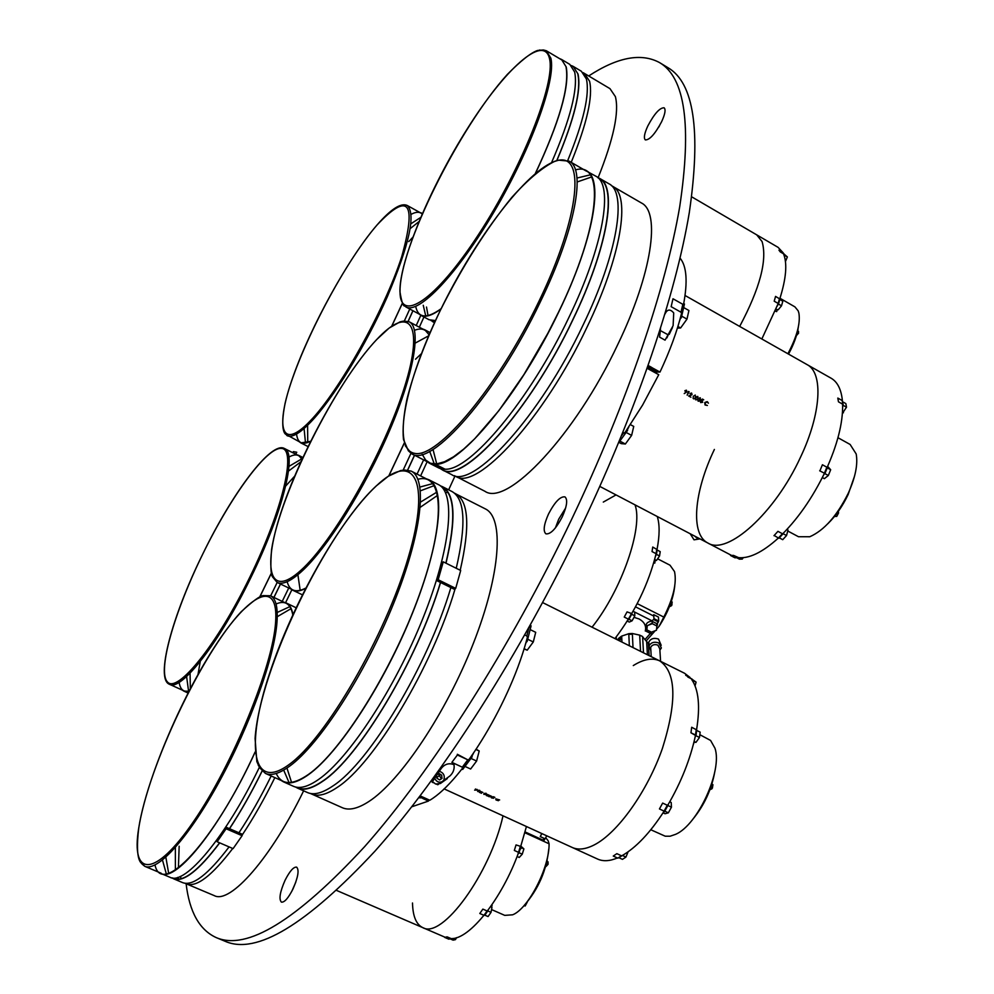 <?xml version="1.0" encoding="UTF-8"?>
<svg xmlns="http://www.w3.org/2000/svg" width="994" height="994" viewBox="0 0 994 994"><rect width="100%" height="100%" fill="white"/><g stroke="black" fill="none" stroke-linecap="round" stroke-linejoin="round"><path stroke-width="1.49" d="M292.944 889.046C298.113 877.255 299.343 869.961 296.634 867.141C293.578 866.743 289.739 871.104 285.104 880.212C279.948 891.941 278.718 899.247 281.414 902.13C284.446 902.54 288.285 898.178 292.944 889.046M295.79 882.175L291.876 891.171M661.582 121.79C665.085 114.148 665.93 109.477 664.104 107.787C659.767 107.687 654.35 113.714 647.864 125.878C644.348 133.507 643.516 138.191 645.342 139.905C649.616 140.055 655.034 134.028 661.582 121.79M659.581 125.642L658.6 127.319M562.318 516.743C567.015 506.108 567.885 499.497 564.952 496.876C560.293 496.254 554.826 501.945 548.539 513.948C543.83 524.534 542.96 531.169 545.905 533.84C550.514 534.499 555.981 528.796 562.318 516.743M565.623 508.046L558.715 519.179L555.397 527.913M186.114 883.753C189.419 911.871 199.409 929.8 216.096 937.541L225.265 941.343C256.377 954.936 306.239 924.905 374.875 851.249C441.957 776.103 520.769 653.406 582.409 524.087C637.514 408.186 675.746 294.112 689.314 212.492C701.13 131.046 693.998 82.775 667.943 67.679L659.457 62.535C641.08 52.682 617.485 57.155 588.684 75.966M216.096 937.541C246.736 950.947 296.237 920.668 364.574 846.702C431.396 771.257 510.146 648.225 571.948 518.694C627.202 402.607 665.744 288.446 679.685 206.889C691.874 125.517 685.139 77.395 659.457 62.535M586.87 327.473C621.312 256.402 631.091 194.998 612.54 186.263C631.091 194.998 621.312 256.402 586.87 327.473C543.917 418.623 476.598 491.545 455.65 476.288C476.598 491.545 543.917 418.623 586.87 327.473M611.335 185.567L641.403 202.962C660.811 212.219 651.977 273.797 617.783 344.496C575.203 435.223 506.977 507.077 484.898 491.272L454.432 475.666M714.375 449.45C693.936 491.993 690.209 534.337 707.927 543.047C727.297 555.658 774.91 513.202 800.456 457.339C821.305 413.591 823.492 372.8 807.066 364.599L685.052 295.491M684.232 393.587L685.748 392.481L684.878 390.704L686.432 390.182L686.941 391.835L684.232 393.587M687.165 395.19L688.519 391.45L689.128 391.773L687.165 395.19M688.68 396.022L691.774 394.481L691.402 393.375L689.973 393.612L691.588 393.015L692.085 394.618L689.563 396.047L690.905 397.24L688.68 396.022M693.153 398.482L693.303 396.308L695.266 395.028L695.527 397.525L693.949 398.917L693.153 398.482M695.589 399.812L696.434 396.817L697.813 396.432L697.689 399.65L695.589 399.812M698.123 401.203L697.95 399.899L698.72 401.178L699.9 400.88L699.254 399.576L700.534 399.091L698.906 398.184L700.298 397.799L700.211 401.017L698.123 401.203M700.633 402.57L700.472 401.34L701.192 402.533L702.447 402.085L701.217 400.657L702.373 399.054L703.715 399.787L701.826 400.383L702.733 402.259L700.633 402.57M705.057 405.005L704.746 402.558L707.343 401.675L708.424 403.191L707.156 402.023L705.019 402.744L705.777 405.055L707.38 405.453L705.057 405.005M705.019 402.744L706.287 401.824M686.245 390.543L685.189 390.853L685.624 391.984L686.655 391.661L686.245 390.543M778.687 537.754C796.853 520.508 812.458 498.28 825.505 471.081C837.358 445.2 843.061 422.897 842.626 404.16M842.403 400.694C841.259 389.387 837.495 381.882 831.096 378.205L807.066 364.599C823.492 372.8 821.305 413.591 800.456 457.339C774.91 513.202 727.297 555.658 707.927 543.047L599.804 486.414M854.567 476.064L848.155 494.503C842.601 506.157 835.817 515.911 827.816 523.751M787.757 531.007L798.468 536.723L809.775 536.748C824.038 530.485 836.849 516.048 848.193 493.409C855.399 477.455 858.058 464.297 856.182 453.96L850.131 444.467L837.967 437.708M737.523 557.51C748.619 559.1 762.236 552.614 778.389 538.027M664.949 314.104C667.222 309.159 670.142 308.774 673.721 312.948L673.112 325.697L665.061 340.159L659.606 337.128L660.525 328.455M653.294 368.389L659.991 372.079C669.944 350.894 677.15 331.201 681.648 312.998M680.058 258.105C686.692 266.168 687.848 281.662 683.512 304.599M655.667 372.067L659.991 372.079M647.392 367.743L649.977 368.526M647.181 368.339L658.749 374.688L642.621 405.03L624.518 433.285M743.264 557.671L742.282 559.075L739.449 559.162L736.753 557.758M742.282 559.075L739.76 557.758M786.95 529.442L788.018 530.038L786.937 529.467M788.018 530.038L786.54 535.53L782.725 539.692L778.849 537.605M786.54 535.53L783.123 533.716L779.308 537.878M822.349 477.567L824.374 478.673L828.325 475.505L830.673 469.74L827.642 466.397M828.325 475.505L824.896 473.629L824.2 474.188M830.673 469.74L827.244 467.863L824.896 473.629M842.663 401.8L845.857 403.601L846.503 407.205L842.415 413.33M843.446 412.783L842.49 412.249M846.503 407.205L843.26 405.39M660.19 330.493L668.204 334.854L666.924 337.873M660.724 337.749L663.942 339.538M627.127 429.52L627.624 430.365L625.636 432.725L622.691 432.812M628.817 427.022L626.021 432.39M683.723 303.518L684.22 304.611L682.816 304.301L672.988 298.772L671.149 306.661L681.014 312.24L681.971 314.427L679.71 320.379M683.748 303.406L684.145 304.636M681.971 314.166L681.076 318.092L680.43 317.732M630.42 424.637L633.737 426.426L631.625 435.397L625.363 444.02L621.262 443.635L618.914 442.392M625.363 444.02L619.858 441.087M625.835 431.384L624.977 433.123M631.625 435.397L626.121 432.44M683.648 307.544L688.917 310.513L686.978 319.111L680.617 327.97L677.411 328.119M680.617 327.97L677.92 326.467M681.698 313.098L680.865 316.104M686.978 319.111L681.685 316.142M653.108 371.582L647.231 368.19M655.381 372.837C656.375 372.265 654.636 370.7 650.151 368.14L647.703 366.873M655.319 372.8L655.878 371.607C657.059 371.097 655.357 369.519 650.747 366.885L648.163 365.543M652.163 370.948L655.257 371.632M647.367 367.817L649.778 367.929M597.593 177.454L599.581 178.373C617.771 186.884 607.545 248.338 572.917 319.708C529.703 411.255 462.67 484.811 442.193 469.777L440.379 468.621M599.581 178.373L608.974 183.803C627.438 192.488 617.522 253.992 582.981 325.249C539.879 416.66 472.548 489.868 451.711 474.647L442.193 469.777M577.191 181.964L591.542 176.994M598.313 178.1C617.833 184.847 608.129 246.91 572.793 319.72C528.87 412.783 460.719 486.501 441.299 468.87M440.516 468.323L437.758 465.465M436.714 463.875L433.011 449.412M583.789 169.626L595.816 176.186C613.894 184.648 603.544 246.065 568.879 317.484C529.814 400.01 469.864 471.069 445.051 469.205L439.41 468.286L426.525 461.365M439.41 468.286L428.824 462.918M437.41 467.255L436.031 466.236M586.385 170.732C604.178 179.019 593.517 240.374 558.765 311.917C519.589 394.568 459.874 465.938 435.397 464.26L429.843 463.378M575.427 169.912C605.334 160.767 600.14 226.794 558.653 311.917L547.843 333.313L523.95 374.527L498.851 410.671L474.734 438.752L463.676 449.114L453.562 456.793L444.579 461.713L436.863 463.863L430.514 463.279L425.631 460.06L422.226 454.333M445.051 469.205L435.397 464.26M444.467 468.907L438.888 467.689L434.552 464.273M434.291 463.962L429.694 451.313M576.967 178.038L590.274 174.857M842.676 406.981L842.837 404.272L838.464 401.812L837.818 398.072L842.179 400.532L843.272 405.291M823.305 475.654L827.418 466.894M819.951 470.758L822.411 464.757L826.859 467.217L824.411 473.206L819.677 470.783M778.078 538.326L783.657 532.908M774.177 535.468L778.824 538.251M778.426 538.052L782.39 533.716L777.942 531.343L773.978 535.691M738.604 557.696L734.864 557.758L730.54 555.484L733.46 555.385L738.679 557.671M699.925 538.86L697.117 538.239L694.731 536.139M699.987 538.897L694.023 539.829L690.196 533.766M836.252 514.209L834.848 516.01M837.718 512.258L838.551 512.966L836.762 516.383L834.488 516.458M837.892 512.009L838.538 512.37L838.104 511.699M589.591 81.272L584.534 73.494L589.591 81.272C593.083 96.505 586.957 123.542 571.215 162.357C586.957 123.542 593.083 96.505 589.591 81.272M583.167 72.674L609.981 88.652L615.385 96.617C619.324 112.024 613.571 139.036 598.139 177.653M782.837 252.451L778.091 247.357L756.72 234.857L762.075 241.554C767.443 259.993 759.988 288.285 739.673 326.43C759.988 288.285 767.443 259.993 762.075 241.554L756.72 234.857L691.687 196.824M779.793 298.846L779.793 298.821C786.13 278.705 787.422 263.82 783.645 254.153L783.483 253.781M787.907 353.74C796.89 336.755 800.555 323.224 798.89 313.135L798.207 310.886L794.927 306.873L779.967 298.262M798.306 327.212C797.089 335.338 793.833 344.297 788.54 354.1M761.851 338.979L778.203 303.493M776.103 309.233L778.14 309.83L776.066 309.209M779.805 299.492L782.825 301.219L781.508 305.817L778.14 309.83M781.508 305.817L778.488 304.077L778.041 304.611M784.092 254.091L787.372 256.949L785.459 261.497M787.372 256.949L784.552 255.296M571.351 65.567L573.128 66.349L578.023 74.041C581.428 90.143 574.37 119.007 556.839 160.618M573.128 66.349L581.391 71.27L586.41 79.023C589.852 94.306 583.64 121.454 567.76 160.481M434.664 322.354L430.874 320.453M577.862 74.289C581.254 90.355 574.209 119.143 556.739 160.643M434.788 322.081L431.483 320.59M428.041 315.595L426.501 307.034M441.013 308.96C432.017 315.57 425.258 317.67 420.76 315.272L419.058 314.029M435.496 320.565L429.11 319.757L420.76 315.272M559.523 58.596L561.511 59.429L566.245 67.033C569.686 86.64 559.436 122.076 535.505 173.316M561.511 59.429L569.811 64.374L574.669 72.04C578.086 88.814 570.394 118.994 551.595 162.569M566.083 67.281C569.512 86.876 559.274 122.262 535.356 173.441M441.15 308.687C426.687 319.024 418.201 318.266 415.691 306.413M425.743 315.943L423.245 305.282M784.117 254.153L780.265 251.904L778.961 250.153L782.8 252.401L784.49 254.613L782.8 252.401M784.341 256.104L784.49 254.613M777.209 306.202L778.128 303.443L774.202 301.182L775.568 296.398L779.93 299.045L778.24 304.686M776.488 311.507L775.295 311.147M777.258 309.569L776.674 311.619L775.395 310.886M798.008 329.399L797.66 330.828M798.257 331.375L798.629 333.102L796.405 335.649M419.344 327.212L423.941 316.987L419.344 327.212M412.957 310.749L408.174 321.335M420.822 315.309L416.213 325.535M307.742 442.504L307.593 425.246M410.224 228.595L418.896 221.662M412.908 310.724L408.124 321.323M408.77 241.604L412.758 237.33M402.408 303.245L391.798 326.131M409.764 309.035L404.372 320.913M310.625 441.348L300.847 442.902L299.442 441.895M411.181 214.306C416.014 211.71 419.667 211.623 422.127 214.008M402.371 303.17L391.698 326.194M310.749 441.1C302.4 445.486 297.666 443.138 296.547 434.018M419.331 212.182L422.239 213.747M410.895 223.774L420.636 217.487M305.518 443.138L304.077 428.501M285.576 602.699L291.876 589.74L285.576 602.699M280.494 584.037L273.959 597.456M288.745 587.988L282.221 601.382M280.445 584.012L273.897 597.431M190.339 688.606L190.065 673.137M288.496 471.094L300.946 461.75M198.017 674.441L200.254 661.47M285.688 486.041L294.634 476.176M302.897 457.488L298.622 455.339L302.027 459.365M271.3 573.376L259.919 596.735M272.53 576.918L277.177 582.447L270.654 595.878M188.947 691.265L183.791 691.079L182.312 690.109M288.881 457.103C295.243 453.55 299.579 454.382 301.915 459.613M271.275 573.277L259.819 596.773M189.071 691.004C183.555 692.371 180.237 689.463 179.119 682.306M296.945 454.792L298.622 455.339M288.981 466.372L301.617 458.967M188.574 691.128L186.599 676.516M292.857 452.742L293.392 451.624L296.759 452.233L295.901 453.985L294.236 453.438M185.046 883.306L186.512 883.914C196.526 887.58 211.933 875.776 232.733 848.478C211.933 875.776 196.526 887.58 186.512 883.914L185.381 883.343M242.163 835.059C253.42 818.161 264.317 799.014 274.853 777.619C264.317 799.014 253.42 818.161 242.163 835.059M181.256 878.708L180.262 876.447M178.411 867.824L179.156 846.242M303.63 790.826C271.014 858.008 230.21 904.329 214.319 895.644L186.512 883.914M412.498 902.999C412.821 916.294 416.237 924.495 422.748 927.613C442.144 939.504 490.154 873.788 503.014 815.813C490.154 873.788 442.144 939.504 422.748 927.613L336.73 890.487M451.152 938.597C469.491 939.616 502.107 898.613 518.632 852.405M520.558 846.938L526.435 826.523M548.775 848.938C546.601 870.346 538.425 889.158 524.248 905.36M491.545 909.56L504.753 915.375L512.618 914.803C528.249 908.926 549.558 867.427 549.086 843.782L548.166 840.762L545.706 837.718M549.086 843.782L524.882 832.748M484.749 915.139L488.066 916.567L491.011 912.355L491.968 907.336L490.589 906.727M488.066 916.567L484.376 914.952M491.011 912.355L487.781 910.939L484.836 915.151M517.091 856.493L519.216 857.462L522.26 854.181L523.888 848.876L520.844 846.118M520.011 849.51L521.577 847.82M522.26 854.181L519.017 852.728M520.657 847.397L523.888 848.876M456.519 937.677L455.463 939.641L453.102 940.138L450.17 938.883M455.463 939.641L452.804 938.485M219.699 842.862C198.899 870.446 183.579 882.448 173.751 878.87L172.024 877.888M229.08 846.9C208.218 874.409 192.786 886.337 182.784 882.684L173.751 878.87M226.098 828.76L217.127 841.744L217.276 840.253L226.247 827.269L226.098 828.76L242.101 835.706L233.093 848.627L217.127 841.744M271.176 775.979C260.788 797.076 250.041 816.012 238.945 832.786L242.238 834.214L242.101 835.706M238.945 832.786L226.247 827.269M262.031 771.096C251.519 792.479 240.66 811.663 229.452 828.673M219.599 842.813C197.918 871.465 182.275 883.194 172.707 877.988M168.657 873.217L165.849 857.213M277.251 616.702L290.993 608.676M262.093 771.145C251.581 792.516 240.734 811.7 229.539 828.71M178.932 879.193L177.777 877.367M175.391 869.936L175.366 847.497M284.197 602.327L286.297 602.998C289.614 604.576 291.814 608.415 292.919 614.491M286.297 602.998L296.063 607.744M255.123 752.147C221.252 826.312 176.348 882.573 161.053 873.515L159.127 872.359M259.297 767.455C226.06 836.65 184.971 885.716 170.123 877.342L161.053 873.515M276.059 603.992C285.042 600.065 290.621 603.669 292.783 614.801M255.11 751.986C214.605 841.061 161.662 897.619 155.014 864.991M277.214 612.466L289.875 606.626M166.296 873.763L162.482 860.071M492.067 905.459L491.235 907.013M491.471 905.459L492.117 905.745M483.755 915.722L488.24 909.97M484.016 915.337L479.804 913.498L482.86 909.112L487.072 910.964L484.016 915.337M448.803 939.168L444.678 937.392L447.114 936.857L451.251 938.647L448.803 939.168M517.725 854.828L518.533 852.343L514.333 850.442L516.035 844.925L520.732 846.416M544.985 838.762L544.19 840.228L543.494 839.371M525.093 831.928L543.084 840.141L544.053 838.34M541.892 833.581L540.264 836.6L545.11 838.812L546.725 835.792M541.718 833.506L540.314 836.526M547.16 860.705L546.638 862.879M546.862 862.481L546.315 864.171M527.317 902.018L525.155 906.006L524.049 905.621L524.882 905.882M548.054 861.823L547.197 861.438L548.054 861.823L548.079 864.283L545.967 866.582M337.14 787.459C373.806 764.249 432.502 666.415 455.09 588.87C432.502 666.415 373.806 764.249 337.14 787.459C326.492 794.653 317.981 796.84 311.594 794.007C317.981 796.84 326.492 794.653 337.14 787.459M460.21 570.258C470.212 526.658 468.696 501.175 455.687 493.782C468.696 501.175 470.212 526.658 460.21 570.258M454.656 493.31L485.32 508.878C504.207 517.75 500.802 573.439 473.492 643.031C446.368 712.549 400.296 781.396 368.699 801.624C357.803 808.656 349.006 810.682 342.321 807.712L310.352 793.448M420.425 507.188L437.733 495.248M445.523 492.639L447.896 492.328M617.398 857.959C609.707 861.189 603.109 861.549 597.605 859.064L572.283 847.484C578.235 850.168 585.491 849.336 594.077 844.999C617.622 833.109 647.355 791.485 662.426 748.383C677.138 701.478 676.255 672.317 659.78 660.911C652.524 657.531 643.69 659.072 633.29 665.57M474.623 790.131L476.25 790.006L475.405 789.012L477.53 789.994L474.623 790.131M477.642 791.522L478.822 790.205L479.841 790.454L477.642 791.522M479.207 792.23L482.5 792.28L480.636 791.472L482.823 792.404L480.114 792.442L481.494 793.287L479.207 792.23M483.805 794.343L484.028 793.436L486.153 793.311L486.314 794.479L483.805 794.343M486.302 795.498L487.296 794.38L489.234 795.275L487.855 796.045L486.302 795.498M488.911 796.691L488.762 796.082L490.775 796.964L490.141 796.244L491.508 796.318L489.843 795.548L491.819 796.455L488.911 796.691M491.471 797.871L493.397 798.083L492.167 797.176L493.471 796.728L494.85 797.362L492.825 797.2L493.683 798.232L491.471 797.871M496.018 799.959L495.795 798.828L499.647 799.959L496.081 798.977L498.441 800.704L496.018 799.959M476.586 790.168L477.132 789.41M491.247 796.38L490.551 796.467M621.735 855.834C635.949 847.795 650.076 832.897 664.129 811.154M667.695 805.351C681.076 782.464 690.333 759.205 695.452 735.597M696.583 729.658C700.31 706.523 698.695 689.836 691.725 679.585M689.935 677.361L684.531 673.249L542.625 602.575M444.032 788.851L572.283 847.484C578.235 850.168 585.491 849.336 594.077 844.999C617.622 833.109 647.355 791.485 662.426 748.383C677.138 701.478 676.255 672.317 659.78 660.911M714.835 771.518C711.567 789.571 704.1 805.662 692.408 819.764M650.809 829.754L665.197 836.19L670.118 836.215L675.696 834.301C697.912 824.846 722.7 770.35 714.972 748.246L710.598 740.455L699.838 734.69M530.299 625.437L530.97 625.76L530.423 624.866L529.889 627.289M433.297 782.688L432.129 782.154L441.249 768.424C444.815 763.976 449.064 762.733 454.009 764.697C454.643 768.983 453.301 772.723 449.971 775.916L437.795 784.738L436.627 784.216M439.87 775.283L436.813 777.532M527.516 636.781C511.227 700.484 462.856 780.712 429.793 800.245L420.164 795.883M440.317 783.545L447.337 778.575M428.824 799.81L428.489 801.065L411.789 806.78M428.489 801.065L422.711 798.43M696.657 730.428L700.161 732.131L699.478 737.473L695.949 742.381L693.961 742.083M695.949 742.381L694.11 741.487M699.478 737.473L696.011 735.771M692.731 679.747L696.098 682.132L695.054 685.86M696.098 682.132L692.868 680.53M628.096 851.821L625.934 857.076L622.455 859.363L619.026 857.785M625.934 857.076L622.492 855.486M669.757 801.823L671.211 802.506L671.447 807.19L668.353 812.831L665.036 813.751L663.06 812.831M664.787 811.141L668.353 812.831M671.447 807.19L667.881 805.5M434.291 777.345C436.018 781.619 438.702 783.048 442.355 781.657L443.771 780.203C445.188 775.519 443.51 772.487 438.739 771.096M432.303 781.557L435.658 784.03L439.323 783.583M441.386 778.824L438.279 773.879M436.54 774.96L436.875 778.203L439.621 779.93L442.019 778.426L441.684 775.196L438.95 773.456L436.54 774.96M524.77 634.942L526.795 635.961L527.814 638.098L525.416 644.249M527.814 638.26L526.932 641.739L526.236 641.391M530.647 627.003L530.97 625.76L530.597 627.077L529.181 627.102M471.703 755.912L472.162 756.794L470.112 759.242L467.801 759.801L457.377 754.993L451.897 762.361L462.285 767.194L463.279 768.387L461.477 769.604M473.405 753.452L470.224 759.143M463.266 768.449L461.825 769.17M467.466 759.677L457.339 754.272L457.377 754.993M530.137 629.587L535.704 632.321L533.293 641.962L527.205 650.188L524 648.896M527.205 650.188L524.074 648.66M527.64 637.055L526.783 639.477M533.293 641.962L527.702 639.229M476.238 749.252L479.207 751.004L476.611 761.044L470.622 769.021L464.968 766.411M470.547 757.54L469.168 759.801M476.611 761.044L470.945 758.41M479.207 751.004L476.051 749.538M424.823 797.996L418.735 797.772M424.537 797.871L419.108 797.275L424.537 797.871M424.053 797.648L419.48 796.778M443.262 561.834L438.168 579.738L436.95 580.707L442.057 562.828L443.262 561.834L460.694 570.494L455.699 588.386L454.482 589.343L440.566 582.496C417.381 660.153 358.871 757.863 322.677 781.309C312.128 788.602 303.729 790.864 297.479 788.093L295.553 787.012M450.878 587.578C427.967 665.21 369.433 762.671 332.953 785.931C322.317 793.162 313.818 795.362 307.469 792.541L297.479 788.093M455.699 588.386L438.168 579.738M440.566 582.496L436.95 580.707M420.412 490.825L434.316 485.569M441.112 486.426C454.817 492.651 456.408 518.222 445.884 563.138M440.454 582.447C417.356 659.941 358.921 757.577 322.777 780.998C311.594 788.714 302.847 790.789 296.535 787.223M291.553 782.402L286.955 768.051M440.342 485.805L442.367 486.625C455.128 493.894 456.345 519.415 446.008 563.2M442.367 486.625L452.009 491.533C464.981 498.901 466.385 524.484 456.246 568.282M420.611 502.045L436.987 492.055M444.355 490.377L446.48 490.39M426.14 478.735L428.824 479.717C446.082 487.756 440.69 543.134 412.398 613.323C384.28 683.437 338.494 753.589 308.239 774.835C297.802 782.203 289.54 784.539 283.427 781.818L280.954 780.34M428.824 479.717L438.503 484.65C456.06 492.838 451.003 548.29 422.872 618.405C394.904 688.432 349.056 758.397 318.565 779.47C308.041 786.776 299.679 789.062 293.466 786.304L283.427 781.818M417.915 479.294C443.423 472.051 446.368 520.222 419.282 595.033C392.493 669.695 341.327 751.563 308.339 774.525C292.311 785.546 281.613 785.198 276.208 773.481M289.08 782.601L283.675 770.101M419.953 487.048L432.924 483.556M694.918 738.02L695.551 735.038L690.967 732.802L691.687 727.26L696.608 729.869M695.303 736.281L696.26 729.497M695.228 735.262L690.967 732.802M694.123 742.108L693.365 744.444M663.284 812.471L664.489 811.676L664.079 811.129L659.444 808.942L662.663 803.077L667.309 805.264L668.266 804.394M622.555 855.449L617.846 858.157L613.261 856.058L616.852 853.66L621.436 855.772L622.666 855.312M692.806 681.238L692.259 679.237L685.698 675.249L692.259 679.237L687.811 677.026M692.433 680.629L691.998 679.722M650.797 649.331L650.672 647.392C652.114 644.771 654.524 644.013 657.879 645.131L659.792 648.809L660.588 661.321M650.871 650.672L648.97 646.025C650.933 642.459 654.201 641.428 658.774 642.944L661.37 647.951L659.879 650.151M649.231 645.392L648.747 642.161C650.71 638.583 653.965 637.564 658.525 639.08L661.196 645.342M711.418 785.521L710.809 787.31M712.251 784.39L712.934 784.713L712.387 788.105L711.045 788.379L711.928 788.814L711.381 787.882M711.928 788.814L709.94 789.708M420.611 475.915L427.097 461.837L420.611 475.915M415.529 359.219L421.406 353.653M455.016 475.964L448.654 489.831M592.051 627.189C621.672 590.125 643.366 527.317 635.029 504.865C643.366 527.317 621.672 590.125 592.051 627.189M674.702 586.311C673.186 599.171 668.005 612.49 659.134 626.257L663.806 617.088C673.348 598.127 676.914 582.956 674.516 571.575L670.018 565.213L657.618 558.814M637.216 603.631L663.806 617.088M646.286 640.832L655.195 630.73M656.562 629.19L659.134 626.257M614.951 638.583C634.793 612.416 648.523 584.112 656.115 553.695M657.059 549.297C659.718 535.356 659.792 524.434 657.27 516.52M616.031 494.925L603.296 502.082M627.264 621.051L629.289 622.07L632.097 620.803L634.806 615.845L634.681 612.155L633.054 611.335M632.097 620.803L628.941 619.237M634.806 615.845L631.662 614.255M657.121 550.017L660.215 551.62L659.556 555.981L656.5 560.442L654.4 560.504M656.5 560.442L654.673 559.498M659.556 555.981L656.45 554.379L655.705 555.46M414.573 455.24L407.739 470M423.618 459.887L417.058 474.113M300.176 590.361L297.902 574.731M415.268 343.079L428.687 335.786M414.498 455.202L407.664 469.988M404.322 443.1L388.878 475.877M410.957 453.351L403.216 470M305.593 588.411C300.287 591.182 296.013 591.803 292.77 590.25L290.944 589.032M302.362 594.785L292.77 590.25M422.698 329.002L424.761 329.772L429.11 334.804M414.535 330.294C421.406 327.61 426.215 329.213 428.986 335.115M404.285 442.976L388.753 475.964M305.742 588.113C295.852 593.12 289.664 590.983 287.154 581.689M655.456 556.478L656.077 553.67L652.039 551.583L652.735 547.048L657.096 549.583M655.17 560.479L654.773 563.138L653.803 562.641M628.332 619.113L624.244 617.063L627.065 611.894L631.936 613.633L628.593 619.771L631.14 613.944M645.305 631.028C646.485 625.984 644.398 621.946 639.055 618.951L633.986 617.324M632.37 634.184L628.804 634.383M621.722 636.918L619.113 639.005M652.238 620.939L633.091 611.273M656.848 621.163L656.773 620.082M653.791 616.069L635.526 606.837M645.74 638.682L650.411 633.389M657.146 620.268L657.22 621.349M657.332 623.101L657.432 624.779M653.704 614.665L653.953 618.653L658.711 621.064L658.463 617.075L653.704 614.665M657.481 625.064L657.183 623.723L658.363 621.933L653.592 619.523L651.48 621.151C647.243 621.871 645.504 623.859 646.274 627.09L647.094 627.525M656.723 627.661L657.196 624.033M652.263 623.002L648.411 625.189M646.982 628.655L646.212 628.27L646.386 631.364L651.145 633.75L651.045 631.973M651.145 633.75L651.343 632.122M628.78 633.712L629.339 645.752L628.78 633.712L621.685 636.098L621.933 642.074M621.772 638.21L619.212 640.708L619.076 637.986L617.386 639.801M647.405 654.748L646.659 641.59L648.374 643.267L649.082 655.593M628.78 633.675L632.346 633.513L633.016 647.591M640.546 651.331L639.689 635.129L642.609 636.52L643.491 652.809M646.659 641.59L642.633 636.806M639.689 635.129L632.346 633.513M619.076 637.986L621.685 636.098M671.136 602.016L670.329 604.29M672.031 602.066L671.907 605.073L671.112 604.675L671.509 605.706L669.72 606.613M671.509 605.706L670.975 604.911M656.885 625.996L656.736 623.623L652.163 621.312L652.3 623.685L647.28 625.636L646.858 629.873L651.443 632.184L656.45 630.246L656.885 625.996L652.3 623.685M405.279 445.759L411.69 453.761C430.924 468.199 496.826 393.661 540.351 301.853C575.191 230.248 586.385 169.117 569.152 161.165L558.802 160.171M538.947 301.319C580.434 215.487 585.876 150.914 556.205 160.929C527.131 169.601 474.933 238.833 440.18 310.7C405.142 382.553 391.425 449.536 414.746 453.376C437.385 458.607 497.795 387.151 538.947 301.319M621.449 435.869L623.4 433.16M681.014 312.24L682.816 304.301M842.837 404.272L842.179 400.532M843.098 405.875L842.813 404.26M734.864 557.758L737.796 557.659M561.361 59.69L546.352 50.756L543.432 49.973L537.568 50.47C531.007 52.682 520.918 60.671 507.313 74.451C458.756 128.04 398.917 248.96 399.961 291.814C403.278 312.066 405.39 303.853 405.813 306.91C418.499 314.676 457.315 274.381 494.217 211.56C531.194 148.876 556.255 79.731 550.875 58.236L546.352 50.756L539.469 50.035M549.483 58.571C543.793 33.485 504.604 69.406 467.428 128.599C430.129 187.543 399.489 260.763 400.01 291.739C399.911 323.584 435.409 300.747 478.425 234.683C521.539 168.955 555.857 82.614 549.483 58.571M784.477 255.57L783.906 254.812M778.128 303.443L779.495 298.66M283.899 431.719L287.08 435.67C291.826 437.956 299.679 433.471 310.637 422.189C332.891 399.116 365.457 346.198 387.2 297.007C409.478 244.288 416.126 213.76 407.142 205.423L402.061 205.025M420.822 213.014L407.142 205.423C400.831 202.677 390.804 209.175 377.086 224.93C348.322 258.216 310.762 326.367 293.006 376.838C274.903 427.644 280.917 451.512 310.091 421.058C338.991 391.45 384.169 310.811 401.675 256.837C416.908 202.03 408.708 191.407 377.074 224.955C342.396 264.901 296.274 354.46 285.079 403.365C279.451 431.943 285.899 434.204 285.402 434.092L300.958 442.665M166.097 680.356L169.514 684.307C180.97 691.749 219.624 642.36 250.823 577.663C282.706 512.892 297.442 452.767 284.495 448.542L279.314 448.331M298.486 455.575L284.495 448.542C271.673 440.653 233.13 491.359 202.888 553.795C174.223 612.13 156.977 671.944 167.613 682.132C177.74 693.34 217.114 644.497 249.817 577.179C282.681 509.947 296.61 449.773 281.811 448.443C267.485 446.095 231.403 495.372 202.888 553.795C171.987 616.181 155.064 679.225 169.514 684.307L183.902 690.83M139.831 860.866L144.764 866.308C157.499 872.21 189.071 837.308 219.786 780.725C250.513 724.241 274.543 656.525 276.991 622.107C278.022 607.16 275.835 598.388 270.418 595.766L263.174 595.605M286.16 603.271L270.418 595.766L263.062 595.642C260.043 595.804 252.774 601.146 241.256 611.67C202.055 653.306 148.367 766.076 138.713 828.151C130.562 877.13 154.753 878.634 193.917 821.007C233.068 763.988 272.853 665.968 275.587 622.418C278.929 577.949 249.407 593.169 215.102 646.1C180.809 698.571 146.354 779.793 138.738 828.114C134.55 863.202 142.167 862.755 142.005 864.01L144.764 866.308L161.165 873.229M518.533 852.343L520.222 846.826M518.756 853.374L520.781 846.801M258.266 765.33L265.41 773.407C271.312 776.028 279.401 773.605 289.676 766.138C319.434 744.63 364.984 674.255 393.338 604.166C421.854 533.989 427.867 478.847 411.156 471.094L400.495 470.572M288.956 764.634C325.821 738.567 385.647 635.464 408.385 557.1C431.644 478.412 413.169 450.767 376.266 485.954C339.575 520.16 292.422 603.756 269.324 674.23C245.816 744.891 251.73 791.932 288.956 764.634M526.795 635.961L528.92 627.574M462.285 767.194L467.801 759.801M664.079 811.129L667.309 805.264M664.352 811.75L668.192 804.767M617.846 858.157L621.436 855.772M292.895 589.976L277.177 582.447C282.544 584.969 290.658 581.341 301.53 571.562C327.001 548.576 365.009 488.228 389.648 430.439C414.386 372.588 421.605 327.896 409.242 321.808L402.048 321.323M424.612 330.033L409.242 321.808L403.875 321.087L400.06 321.845L389.101 328.095L376.738 339.501C344.483 373.657 302.661 448.754 282.582 507.71C262.13 566.94 268.194 600.078 300.909 570.283C333.313 541.494 384.802 450.953 404.583 386.877C424.836 322.391 409.155 304.624 376.726 339.538C335.214 383.175 280.221 492.949 271.561 549.67C270.405 565.201 270.703 574.234 272.468 576.781L277.177 582.447M656.077 553.67L656.761 549.135M656.276 554.975L656.413 554.031M599.407 178.659L598.127 177.926M586.212 171.03L569.152 161.165L558.901 160.146L554.975 161.202C542.476 167.303 528.087 179.38 511.798 197.421C486.029 229.117 462.148 266.877 440.168 310.7C424.786 343.141 413.728 372.613 406.981 399.103C403.601 415.368 402.433 428.812 403.465 439.435L408.348 450.754L411.69 453.761L428.973 462.62M442.342 469.466L441.05 468.808M438.528 467.515L431.446 463.887M731.609 555.447L707.927 543.047M669.235 334.357L672.491 327.498M627.624 430.365L618.566 442.864M684.456 303.99L681.375 317.496M572.966 66.61L571.538 65.753M432.564 321.286L431.123 320.515M420.897 315.011L405.813 306.91M432.44 321.547L434.527 322.665M779.93 299.045L778.377 304.475M798.592 331.412L797.648 330.878M300.847 442.902L308.065 446.554M420.959 212.778L422.338 213.548M183.791 691.079L188.04 693.004M173.863 878.584L172.347 877.938M445.163 937.28L422.748 927.613M520.806 846.9L518.868 853.212M455.687 493.782L454.494 493.173M442.206 486.923L440.938 486.265M428.662 480.015L411.156 471.094L404.769 470.05L400.594 470.56L388.281 476.263L376.291 485.892C325.796 532.486 259.422 670.118 255.085 738.492L256.837 761.578L259.558 767.654L265.41 773.407L283.563 781.508M297.616 787.77L296.287 787.173M531.057 625.971L527.205 641.217M472.162 756.794L462.707 769.431M696.732 729.907L695.999 735.61M668.154 805.003L664.489 811.676M648.97 646.025L648.747 642.161M651.219 656.649L650.672 647.392M712.648 784.44L711.878 784.067M424.761 329.772L430.067 332.605M657.183 549.583L656.4 554.714M631.911 613.795L628.693 619.697M616.33 639.279L616.243 636.93M672.255 602.115L671.273 601.606"/></g></svg>
